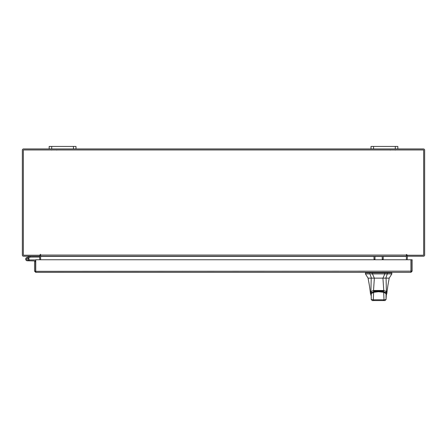 <?xml version="1.0" encoding="UTF-8"?>
<svg xmlns="http://www.w3.org/2000/svg" width="447" height="447" viewBox="0 0 447 447"><rect width="100%" height="100%" fill="white"/><g stroke="black" fill="none" stroke-linecap="round" stroke-linejoin="round"><path stroke-width="0.67" d="M26.557 259.383A0.838 0.838 0 0 1 27.06 258.31L30.446 257.075L30.156 256.287L26.77 257.522A1.676 1.676 0 0 0 25.77 259.668A1.676 1.676 0 0 0 27.915 260.674A1.676 1.676 0 0 0 28.53 257.908L27.938 258.506A0.838 0.838 0 0 1 27.63 259.886A0.838 0.838 0 0 1 26.507 259.098M30.446 257.075L39.789 257.064M30.502 256.226A1.011 1.011 0 0 0 30.156 256.287M28.183 259.098A0.838 0.838 0 0 0 27.06 258.31M25.669 259.098A1.676 1.676 0 0 0 27.345 260.774L35.564 260.947L35.564 261.668L34.564 261.668L34.564 271.15L35.738 272.329L35.754 259.752L410.944 259.752L410.961 272.329L35.738 272.329L35.738 271.329L410.944 271.15L410.961 272.329L412.134 271.15L411.134 271.15L411.134 259.752L412.134 259.752L412.134 271.15M28.815 259.903A1.676 1.676 0 0 0 28.424 257.813M35.754 260.003A1.011 1.011 0 0 0 35.391 259.936L29.021 259.936L29.021 260.774M26.753 259.69A0.838 0.838 0 0 0 27.345 259.936M395.282 148.946L395.282 146.426L397.83 146.426L397.83 148.946L371.01 148.946L371.01 146.426L373.558 146.426L373.558 148.946M395.282 146.426L373.558 146.426M73.442 148.946L73.442 146.426L75.99 146.426L75.99 148.946L49.17 148.946L49.17 146.426L51.718 146.426L51.718 148.946M73.442 146.426L51.718 146.426M378.643 278.135L374.34 278.135L372.463 273.91L387.286 273.91L384.822 273.91L382.945 278.135L378.643 278.135M369.993 272.854L369.993 273.91L365.445 273.91L365.445 272.854L372.463 272.854L372.463 273.91L371.083 273.91M391.84 273.91L387.286 273.91L387.286 272.854L391.84 272.854L391.84 273.91L389.203 278.135L368.082 278.135L365.445 273.91M385.191 278.135L385.862 278.135L387.286 273.91M369.993 273.91L371.423 278.135L374.34 278.135L371.423 278.135M387.286 272.854L372.463 272.854M385.862 278.135L382.945 278.135M371.228 293.489L371.368 293.003L373.731 291.489L373.731 290.958M373.731 291.489L383.554 291.489L385.917 293.003L386.052 293.489M383.554 291.489L383.554 290.958M383.342 291.651L377.346 291.081L373.955 291.645L373.647 292.316L378.643 291.718L383.638 292.316L383.487 291.64C385.079 292.243 385.923 292.83 386.024 293.4L386.024 293.405M370.993 295.473L371.261 293.388L371.25 299.529L371.233 293.612L373.647 292.316L373.262 299.792L384.018 299.792L383.638 292.316L386.046 293.612L386.035 299.529L386.292 295.473M371.261 293.4L373.943 291.651M371.239 299.54L372.295 300.574L371.25 299.529L373.262 299.792L373.999 300.574L383.286 300.574L384.018 299.792L386.035 299.529L384.979 300.574L383.286 300.574M372.306 300.574L373.999 300.574M387.074 272.854L387.074 272.329L384.75 272.329L384.75 272.854M371.546 292.377L370.915 291.567L371.206 278.135M368.082 278.135C368.792 282.37 369.395 284.476 370.457 293.506L370.915 291.567M370.915 291.533L373.513 290.477L374.357 278.135M373.513 290.477L383.772 290.489L382.923 278.135M383.772 290.477L386.37 291.533L386.079 278.135M386.37 291.533L386.828 293.506L386.309 295.037M383.772 290.489L383.202 291.148L378.643 290.572L374.078 291.148L373.513 290.489M385.739 292.377L386.37 291.567M374.999 256.226L374.999 259.176L373.999 259.176L373.999 256.226M383.224 256.226L383.224 259.176L382.224 259.176L382.224 256.226M34.564 271.15L35.738 271.329M35.564 271.15L35.564 261.668M39.615 256.226L39.789 259.752M407.211 259.752L407.385 256.226M397.83 148.946L423.477 148.946A1.173 1.173 0 0 1 424.65 150.125L424.65 255.053A1.173 1.173 0 0 1 423.477 256.226L407.211 256.226L407.211 255.226A1.173 1.173 0 0 0 406.373 255.801M40.627 255.801A1.173 1.173 0 0 0 39.789 255.237L39.789 256.226L23.523 256.226A1.173 1.173 0 0 1 22.35 255.053L22.35 150.125A1.173 1.173 0 0 1 23.523 148.946L49.17 148.946M371.01 148.946L75.99 148.946M406.876 254.55L406.373 254.55L406.373 256.226L40.627 256.226L40.375 254.298L40.124 255.226L23.35 255.226L23.35 149.952L423.65 149.952L423.65 255.226L406.876 255.226L406.876 254.55L406.373 254.55M383.224 256.399L406.373 256.399L406.373 259.752M40.627 259.752L40.627 256.399L373.999 256.399M40.627 254.55L40.124 254.55M384.822 273.91L384.822 272.854M371.368 293.003L371.368 292.472M385.917 292.472L385.917 293.003M370.211 272.329L370.211 272.854M372.53 272.329L372.53 272.854M374.999 256.399L382.224 256.399M40.627 255.053L406.373 255.053M395.349 150.097L395.07 149.952M390.253 150.097L390.533 149.952M56.747 150.097L56.467 149.952L56.747 150.097M51.651 150.097L51.93 149.952L51.651 150.097M373.798 291.64L378.67 291.008L383.487 291.64M386.046 299.54L384.99 300.574M365.707 272.854L365.707 272.329M391.578 272.854L391.578 272.329M389.203 278.135C388.488 282.37 387.89 284.476 386.828 293.506M370.971 295.031L370.457 293.5"/></g></svg>
